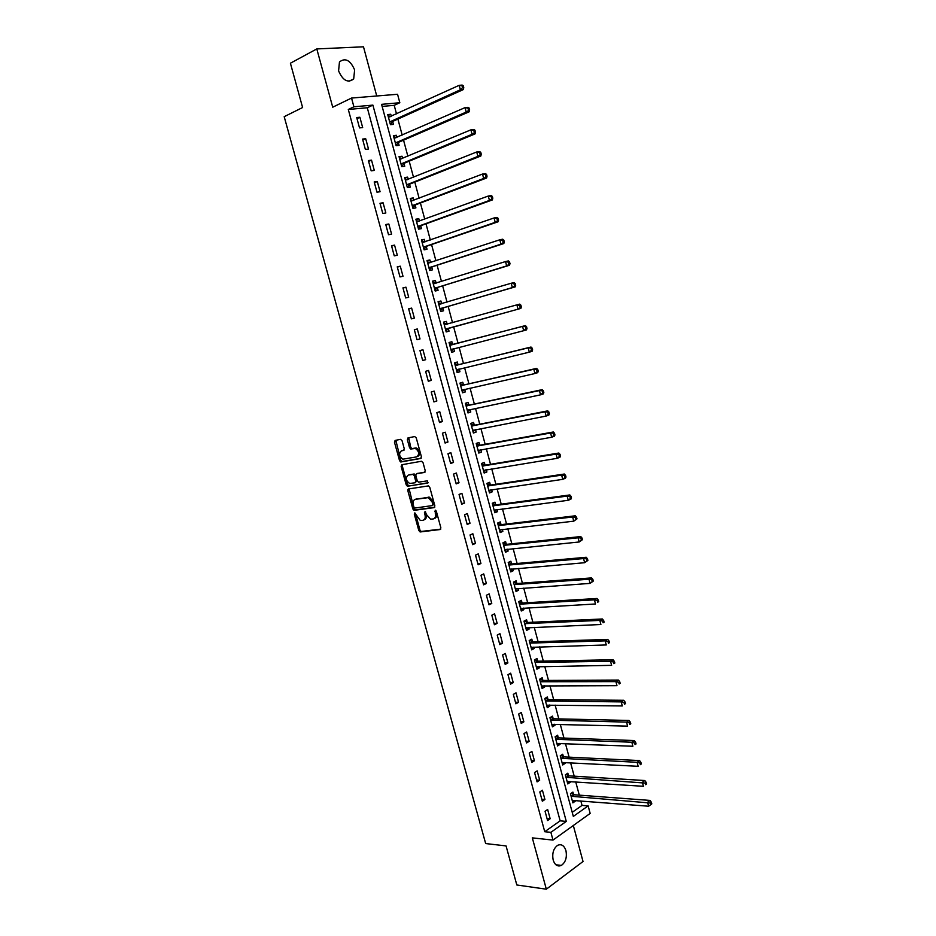 <?xml version="1.0" encoding="UTF-8"?>
<svg xmlns="http://www.w3.org/2000/svg" width="936" height="936" viewBox="0 0 936 936"><rect width="100%" height="100%" fill="white"/><g stroke="black" fill="none" stroke-linecap="round" stroke-linejoin="round"><path stroke-width="1.4" d="M414.742 512.928L414.285 514.121L418.801 530.536L420.311 531.94L440.177 529.53L440.868 527.834L436.293 511.126L435.217 510.132L435.322 513.501C435.942 516.578 435.205 518.404 433.134 518.989L430.525 519.164L426.559 514.683L425.108 511.559L424.429 512.741L425.014 514.882C425.634 517.936 424.921 519.749 422.873 520.322L420.322 520.498L414.742 512.928M415.373 513.185L419.948 530.068L421.188 531.461L440.774 529.121M435.825 510.354L436.469 513.033L435.322 513.501M425.517 511.781L426.161 514.426L425.014 514.882M338.586 70.902C342.915 80.648 347.958 83.327 353.691 78.928L354.627 69.907C350.31 60.138 345.267 57.482 339.464 61.94L338.586 70.902M553.176 860.044C554.884 865.098 557.61 866.888 561.331 865.437C565.625 862.325 567.157 857.399 565.941 850.66C564.221 845.571 561.471 843.781 557.704 845.29C553.468 848.414 551.959 853.339 553.176 860.044M402.059 440.716L400.55 439.347L395.109 440.423L394.465 442.201L399.543 460.641L400.702 461.986L420.732 458.488L421.399 456.709L416.263 437.943L414.718 436.562L408.002 437.884L407.347 439.686L409.535 447.665L410.693 449.023L415.397 448.461C419.211 451.433 419.644 454.241 416.719 456.885L402.819 459.178C399.064 456.265 398.607 453.48 401.462 450.836L403.591 450.438L404.247 448.66L402.059 440.716M353.902 106.786L351.538 98.058L397.566 94.279L399.824 102.726L381.584 104.341L573.323 816.414L588.136 805.884L590.16 813.419L552.989 840.095L550.883 832.338L566.28 821.41L372.891 105.113L353.902 106.786L348.297 109.465L544.74 831.718L550.883 832.338M552.989 840.095L532.315 837.872L546.332 889.2L516.824 884.976L506.06 845.922L485.667 843.558L284.193 116.684L302.609 107.523L290.406 63.215L316.801 48.929L332.725 107.195L351.538 98.058M408.47 488.955L407.827 490.675L412.858 508.973L414.075 510.354L434.175 507.628L434.866 505.896L429.764 487.27L428.559 485.889L408.47 488.955M406.212 484.848L401.158 466.479L401.801 464.736L421.481 461.261L423.037 462.653L425.225 470.668L424.546 472.434L416.473 473.78L415.806 475.535L417.257 480.8L418.45 482.169L427.436 480.847L427.799 483.058L407.406 486.217L406.212 484.848L407.371 484.415L402.316 466.07L401.158 466.479M376.74 95.998L363.484 46.8L316.801 48.929M546.332 889.2L583.023 861.506L573.323 825.505M544.74 831.718L560.149 820.837L367.286 107.757L348.297 109.465M550.157 818.743L547.654 809.5L545.068 811.29L547.572 820.533L550.157 818.743L547.01 818.45M544.928 799.484L542.424 790.218L539.815 791.961L542.342 801.239L544.928 799.484L541.792 799.227M539.686 780.156L537.17 770.866L534.55 772.574L537.077 781.888L539.686 780.156L536.562 779.957M534.433 760.781L531.905 751.456L529.273 753.117L531.812 762.466L534.433 760.781L531.309 760.617M529.156 741.335L526.629 731.987L523.973 733.613L526.523 742.985L529.156 741.335L526.044 741.218M523.867 721.832L521.329 712.448L518.661 714.039L521.212 723.434L523.867 721.832L520.755 721.761M518.567 702.269L516.005 692.851L513.326 694.395L515.888 703.825L518.567 702.269L515.455 702.234M513.232 682.636L510.67 673.183L507.979 674.692L510.553 684.157L513.232 682.636L510.132 682.648M507.897 662.934L505.323 653.457L502.609 654.931L505.194 664.42L507.897 662.934L504.796 662.992M502.538 643.184L499.953 633.672L497.227 635.099L499.812 644.623L502.538 643.184L499.45 643.278M497.156 623.353L494.571 613.817L491.821 615.198L494.419 624.757L497.156 623.353L494.079 623.505M491.763 603.474L489.165 593.904L486.404 595.249L489.013 604.832L491.763 603.474L488.697 603.662M486.357 583.514L483.748 573.92L480.975 575.219L483.584 584.836L486.357 583.514L483.292 583.76M480.928 563.507L478.308 553.878L475.511 555.13L478.132 564.782L480.928 563.507L477.863 563.788M475.476 543.418L472.855 533.754L470.047 534.971L472.668 544.658L475.476 543.418L472.423 543.746M470.012 523.271L467.38 513.583L464.548 514.753L467.193 524.464L470.012 523.271L466.97 523.645M464.525 503.065L461.893 493.33L459.05 494.465L461.694 504.211L464.525 503.065L461.495 503.486M459.026 482.777L456.382 473.019L453.515 474.107L456.171 483.889L459.026 482.777L455.996 483.257M453.504 462.431L450.848 452.65L447.97 453.691L450.637 463.495L453.504 462.431L450.485 462.957M447.97 442.026L445.302 432.198L442.412 433.204L445.08 443.044L447.97 442.026L444.963 442.588M442.412 421.539L439.745 411.688L436.831 412.647L439.51 422.522L442.412 421.539L439.417 422.159M436.843 400.994L434.164 391.108L431.227 392.02L433.918 401.93L436.843 400.994L433.848 401.661M431.25 380.379L428.559 370.457L425.611 371.323L428.314 381.268L431.25 380.379L428.267 381.092M425.646 359.693L422.943 349.748L419.971 350.567L422.686 360.535L425.646 359.693L422.662 360.454M420.007 338.949L417.304 328.957L414.32 329.729L417.035 339.745L420.007 338.949M414.367 318.123L411.641 308.108L408.646 308.833L411.372 318.872L414.367 318.123M408.693 297.227L405.967 287.176L402.948 287.867L405.686 297.94L408.693 297.227M403.006 276.272L400.28 266.187L397.238 266.818L399.988 276.927L403.006 276.272M397.309 255.247L394.559 245.127L391.505 245.712L394.267 255.856L397.309 255.247M391.587 234.14L388.826 223.985L385.761 224.535L388.522 234.714L391.587 234.14M385.843 212.975L383.081 202.784L379.993 203.276L382.765 213.49L385.843 212.975M380.075 191.728L377.302 181.502L374.201 181.958L376.986 192.196L380.075 191.728M374.295 170.41L371.522 160.161L368.386 160.559L371.183 170.843L374.295 170.41M368.503 149.035L365.707 138.739L362.56 139.09L365.356 149.409L368.503 149.035M362.677 127.577L359.88 117.246L356.71 117.55L359.518 127.904L362.677 127.577M572.224 812.319L582.04 805.393L580.835 800.9M579.29 795.155L575.722 781.864M574.201 776.178L570.597 762.77M569.088 757.142L565.461 743.605M563.963 738.059L560.301 724.394M558.827 718.907L555.13 705.112M553.679 699.695L549.935 685.772M548.508 680.413L544.74 666.373M543.313 661.085L539.51 646.905M538.106 641.687L534.269 627.377M532.888 622.229L529.015 607.792M527.658 602.714L523.75 588.136M522.405 583.128L518.45 568.421M517.128 563.484L513.15 548.648M511.84 543.781L507.827 528.805M506.54 524.008L502.48 508.903M501.216 504.176L497.121 488.931M495.881 484.275L491.751 468.901M490.522 464.315L486.357 448.8M485.152 444.284L480.952 428.641M479.758 424.195L475.523 408.4M474.353 404.036L470.071 388.112M468.924 383.818L464.607 367.754M463.484 363.531L459.131 347.326M458.02 343.173L453.632 326.851M452.533 322.721L448.145 306.376M447.01 302.141L442.634 285.831M441.476 281.502L437.1 265.227M435.919 260.793L431.555 244.553M430.338 240.014L425.997 223.809M424.745 219.164L420.404 203.007M419.129 198.245L414.812 182.122M413.501 177.255L409.184 161.179M407.85 156.207L403.545 140.154M402.188 135.076L397.894 119.071M396.501 113.876L394.208 105.335L382.134 106.412M573.581 794.547L572.914 792.09L570.445 793.798L572.879 802.866L575.347 801.146L575.172 800.455M568.503 775.64L567.836 773.183L565.344 774.856L567.789 783.947L570.281 782.262L570.071 781.49M563.402 756.686L562.735 754.217L560.231 755.843L562.688 764.981L565.192 763.331L564.958 762.477M558.289 737.673L557.622 735.193L555.106 736.784L557.563 745.945L560.079 744.331L559.833 743.395M553.164 718.591L552.497 716.11L549.958 717.666L552.427 726.851L554.966 725.271L554.685 724.242M548.016 699.449L547.349 696.957L544.799 698.478L547.279 707.698L549.818 706.153L549.526 705.042M542.857 680.261L542.19 677.758L539.627 679.232L542.108 688.475L544.67 686.977L544.342 685.784M537.685 661.003L537.007 658.488L534.433 659.927L536.925 669.205L539.499 667.742L539.148 666.455M532.49 641.675L531.812 639.159L529.214 640.563L531.718 649.865L534.316 648.449L533.941 647.068M527.284 622.3L526.605 619.772L523.996 621.13L526.5 630.466L529.109 629.086L528.711 627.623M522.054 602.854L521.375 600.327L518.755 601.649L521.27 611.009L523.891 609.664L523.47 608.107M516.812 583.35L516.134 580.811L513.49 582.098L516.017 591.482L518.649 590.183L518.216 588.533M511.559 563.788L510.869 561.237L508.213 562.477L510.752 571.908L513.396 570.644L512.94 568.901M506.282 544.155L505.592 541.605L502.925 542.798L505.463 552.252L508.131 551.035L507.64 549.21M500.994 524.464L500.304 521.902L497.613 523.06L500.163 532.549L502.843 531.367L502.328 529.448M495.682 504.715L494.992 502.141L492.277 503.264L494.84 512.776L497.542 511.629L497.004 509.617M490.359 484.895L489.657 482.309L486.942 483.397L489.505 492.933L492.219 491.833L491.657 489.727M485.012 465.016L484.321 462.419L481.572 463.46L484.158 473.043L486.884 471.978L486.299 469.778M479.653 445.068L478.951 442.471L476.202 443.465L478.787 453.071L481.525 452.053L480.917 449.76M474.271 425.061L473.569 422.452L470.808 423.411L473.394 433.04L476.155 432.069L475.511 429.682M468.877 404.984L468.175 402.375L465.391 403.287L467.988 412.951L470.773 412.015L470.106 409.535M463.472 384.848L462.758 382.227L459.962 383.093L462.571 392.792L465.367 391.903L464.665 389.329M458.032 364.654L457.33 362.01L454.51 362.84L457.131 372.575L459.939 371.721L459.237 369.088M452.591 344.378L451.877 341.734L449.046 342.517L451.667 352.287L454.498 351.48L453.784 348.835M447.127 324.043L446.413 321.399L443.559 322.136L446.191 331.929L449.034 331.168L448.332 328.524M441.64 303.65L440.926 300.982L438.06 301.685L440.704 311.512L443.559 310.787L442.845 308.131M436.141 283.163L435.427 280.507L432.537 281.163L435.193 291.026L438.071 290.347L437.346 287.68M430.595 262.536L429.905 259.962L427.003 260.571L429.659 270.469L432.549 269.837L431.835 267.158M425.038 241.851L424.359 239.359L421.446 239.92L424.113 249.842L427.027 249.257L426.301 246.577M419.457 221.083L418.801 218.685L415.865 219.199L418.544 229.156L421.481 228.618L420.755 225.927M413.852 200.257L413.232 197.941L410.272 198.409L412.963 208.4L415.912 207.897L415.186 205.206M408.236 179.361L407.64 177.126L404.668 177.547L407.359 187.574L410.319 187.118L409.594 184.415M402.609 158.395L402.024 156.242L399.04 156.628L401.743 166.678L404.726 166.269L403.989 163.554M396.946 137.358L396.396 135.287L393.389 135.626L396.103 145.712L399.099 145.361L398.362 142.635M391.283 116.263L390.745 114.274L387.715 114.566L390.441 124.687L393.459 124.371L392.722 121.633M394.208 105.335L399.824 102.726M582.04 805.393L588.136 805.884M560.149 820.837L566.28 821.41M367.286 107.757L372.891 105.113M575.347 801.146L572.352 800.9M570.281 782.262L567.286 782.063M565.192 763.331L562.197 763.168M560.079 744.331L557.095 744.214M554.966 725.271L551.983 725.189M549.818 706.153L546.858 706.118M544.67 686.977L541.71 686.977M539.499 667.742L536.539 667.789M534.316 648.449L531.355 648.531M529.109 629.086L526.161 629.214M523.891 609.664L520.954 609.827M518.649 590.183L515.724 590.394M513.396 570.644L510.471 570.89M508.131 551.035L505.218 551.327M502.843 531.367L499.929 531.695M497.542 511.629L494.641 512.004M492.219 491.833L489.317 492.254M486.884 471.978L483.994 472.446M481.525 452.053L478.647 452.568M476.155 432.069L473.277 432.619M470.773 412.015L467.895 412.612M465.367 391.903L462.501 392.547M459.939 371.721L457.084 372.411M454.498 351.48L451.643 352.205M446.413 321.399L443.57 322.183M440.926 300.982L438.095 301.825M435.427 280.507L432.596 281.397M429.905 259.962L427.085 260.898M424.359 239.359L421.551 240.341M418.801 218.685L416.005 219.703M413.232 197.941L410.436 199.005M407.64 177.126L404.855 178.238M402.024 156.242L399.251 157.412M396.396 135.287L393.623 136.504M390.745 114.274L387.984 115.537M408.985 489.118L407.862 489.458M417.304 328.957L414.332 329.788M411.641 308.108L408.693 308.985M405.967 287.176L403.018 288.112M400.28 266.187L397.332 267.169M394.559 245.127L391.634 246.156M388.826 223.985L385.901 225.073M383.081 202.784L380.156 203.919M377.302 181.502L374.4 182.695M371.522 160.161L368.62 161.401M365.707 138.739L362.817 140.026M359.88 117.246L356.99 118.591M424.02 519.866L423.985 519.878C426.055 519.293 426.769 517.479 426.161 514.426M434.269 518.532L434.281 518.532C436.351 517.947 437.089 516.11 436.469 513.033M409.114 488.861L414.005 508.517L415.221 509.909L434.749 507.242M413.911 507.055L414.964 508.037L432.35 505.592L432.83 504.375L432.198 502.094L428.29 497.636L415.397 499.333C413.373 499.941 412.671 501.766 413.291 504.808L413.911 507.055M432.584 505.498L433.976 503.931L432.83 504.375M415.572 499.262L429.437 497.18L433.345 501.649L433.976 503.931M402.492 464.619L402.316 466.07M425.049 472.118L417.374 473.452M428.22 482.73L407.722 486.229M408.213 475.16C405.335 477.793 405.803 480.566 409.629 483.479L415.057 482.789L415.713 481.045L414.274 475.792L413.092 474.423L408.681 474.985M415.327 482.683L416.871 480.613L415.713 481.045M409.371 474.739L414.25 473.99L415.432 475.359L416.871 480.613M407.371 484.415L408.88 485.796M402.07 450.625L404.048 450.157M417.877 456.475C420.814 453.831 420.369 451.023 416.567 448.051L414.391 448.414M408.74 437.744L410.705 447.256L411.863 448.613L415.561 448.005M395.846 440.271L400.702 460.219L401.86 461.577L421.212 458.195M572.224 800.409L648.648 806.224L647.607 802.246L650.052 800.42L574.236 794.769L571.147 793.307M650.415 803.029L650.824 804.621L651.807 803.884L651.386 802.292L650.415 803.029L571.1 796.255M650.824 804.621L648.648 806.224M650.052 800.42L651.386 802.292M567.134 781.49L643.418 786.298L642.365 782.309L644.822 780.53L569.158 775.874L566.011 774.411M645.173 783.081L645.594 784.684L646.577 783.97L646.156 782.367L645.173 783.081L566.011 777.325M646.577 783.97L645.594 784.684M644.822 780.53L646.156 782.367M562.021 762.501L638.165 766.303L637.112 762.302L639.58 760.57L564.057 756.908L560.851 755.446M639.92 763.074L640.341 764.677L641.324 763.975L640.903 762.372L639.92 763.074L637.112 762.302L560.898 758.324M641.324 763.975L640.341 764.677M639.58 760.57L640.903 762.372M556.897 743.465L632.888 746.249L631.835 742.236L634.327 740.54L558.944 737.884L555.68 736.421M634.643 742.997L635.064 744.6L636.059 743.921L635.638 742.318L634.643 742.997L631.835 742.236L555.773 739.264M636.059 743.921L635.064 744.6M634.327 740.54L635.638 742.318M551.76 724.359L627.6 726.125L626.547 722.101L629.05 720.451L553.784 718.789L550.485 717.339M629.355 722.849L629.776 724.464L630.782 723.797L630.361 722.194L629.355 722.849L626.547 722.101L550.625 720.158M630.782 723.797L629.776 724.464M629.05 720.451L630.361 722.194M546.601 705.194L622.3 705.943L621.235 701.895L623.75 700.292L548.613 699.648L545.279 698.197M624.055 702.643L624.476 704.258L625.482 703.615L625.061 702L624.055 702.643L621.235 701.895L545.466 700.982M625.482 703.615L624.476 704.258M623.75 700.292L625.061 702M541.429 685.971L616.976 685.678L615.911 681.619L618.439 680.062L543.512 680.449L540.037 678.998M618.731 682.367L619.152 683.994L620.158 683.362L619.737 681.736L618.731 682.367L615.911 681.619L540.294 681.747M620.158 683.362L619.152 683.994M618.439 680.062L619.737 681.736M536.281 666.818L611.629 665.356L610.564 661.284L613.115 659.763L538.34 661.179L534.784 659.728M613.384 662.021L613.805 663.647L614.835 663.039L614.402 661.413L613.384 662.021L610.564 661.284L535.1 662.442M614.835 663.039L613.805 663.647M613.115 659.763L614.402 661.413M531.04 647.349L606.271 644.962L605.206 640.879L607.768 639.405L533.146 641.85L529.519 640.399M531.098 647.548L531.753 647.127M608.026 641.605L608.447 643.243L609.476 642.646L609.043 641.02L608.026 641.605L605.206 640.879L529.893 643.09M609.476 642.646L608.447 643.243M607.768 639.405L609.043 641.02M525.821 627.939L600.9 624.511L599.824 620.404L602.398 618.977L527.927 622.463L524.218 621.013M525.903 628.231L526.699 627.705M602.644 621.13L603.077 622.768L604.106 622.194L603.673 620.556L602.644 621.13L599.824 620.404L524.675 623.668M604.106 622.194L603.077 622.768M602.398 618.977L603.673 620.556M520.58 608.47L595.507 603.977L594.418 599.859L597.016 598.478L522.709 603.006L518.907 601.567M520.685 608.845L521.621 608.213M597.25 600.573L597.683 602.222L598.724 601.661L598.291 600.023L597.25 600.573L594.418 599.859L519.433 604.188M598.724 601.661L597.683 602.222M597.016 598.478L598.291 600.023M515.327 588.943L590.09 583.385L589.001 579.255L591.622 577.91L517.468 583.502L513.56 582.063M515.455 589.411L516.52 588.662M591.833 579.957L592.266 581.607L593.319 581.069L592.874 579.419L589.001 579.255L514.18 584.637M593.319 581.069L590.09 583.385L592.266 581.607M591.622 577.91L592.874 579.419M510.061 569.345L584.661 562.712L583.573 558.57L586.205 557.271L512.203 563.928L508.213 562.489M510.214 569.895L511.407 569.029M586.404 559.272L586.837 560.933L587.89 560.407L587.457 558.745L583.573 558.57L508.903 565.04M587.89 560.407L584.661 562.712L586.837 560.933M586.205 557.271L587.457 558.745M504.773 549.689L579.208 541.979L578.12 537.826L580.765 536.562L506.926 544.296L502.948 542.903M504.949 550.333L506.282 549.338M580.952 538.516L581.385 540.177L582.449 539.674L582.005 538.013L578.12 537.826L503.615 545.372M582.449 539.674L579.208 541.979L581.385 540.177M580.765 536.562L582.005 538.013M499.473 529.975L573.745 521.165L572.645 517L575.312 515.794L501.637 524.593L497.659 523.247M499.66 530.7L501.134 529.589M575.476 517.69L575.921 519.351L576.985 518.872L576.553 517.198L572.645 517L498.303 525.634M576.985 518.872L573.745 521.165L575.921 519.351M575.312 515.794L576.553 517.198M494.149 510.19L568.257 500.292L567.157 496.115L569.837 494.945L496.326 504.832L492.359 503.533M494.372 511.009L495.963 509.757M569.989 496.782L570.433 498.467L571.51 497.987L571.065 496.314L567.157 496.115L492.979 505.838M571.51 497.987L570.937 499.122L568.257 500.292L570.433 498.467M569.837 494.945L571.065 496.314M488.814 490.347L562.747 479.349L561.647 475.149L564.35 474.025L490.99 485L487.036 483.76M489.048 491.26L490.78 489.856M564.49 475.816L564.934 477.5L566.011 477.044L565.566 475.371L561.647 475.149L487.633 485.983M566.011 477.044L565.449 478.214L562.747 479.349L564.934 477.5M564.35 474.025L565.566 475.371M483.456 470.445L557.224 458.324L556.113 454.112L558.839 453.036L485.655 465.11L481.701 463.917M483.725 471.44L485.573 469.895M558.967 454.779L559.4 456.464L560.488 456.031L560.044 454.346L556.113 454.112L482.274 466.058M560.488 456.031L559.939 457.248L557.224 458.324L559.4 456.464M558.839 453.036L560.044 454.346M478.085 450.473L551.678 437.241L550.567 433.017L553.305 431.987L480.285 445.162L476.342 444.003M478.378 451.55L480.355 449.865M553.422 433.66L553.866 435.357L554.954 434.947L554.51 433.251L550.567 433.017L476.904 446.074M554.954 434.947L554.416 436.199L551.678 437.241L553.866 435.357M553.305 431.987L554.51 433.251M472.692 430.431L546.121 416.075L545.009 411.84L547.759 410.857L474.915 425.143L470.972 424.031M473.008 431.613L475.125 429.753M547.852 412.483L548.297 414.18L549.397 413.782L548.952 412.086L545.009 411.84L471.51 426.02M549.397 413.782L548.87 415.081L546.121 416.075L548.297 414.18M547.759 410.857L548.952 412.086M467.286 410.331L540.54 394.84L539.417 390.593L542.19 389.657L469.509 405.066L465.578 404.001M542.272 391.225L542.716 392.933L543.828 392.558L543.383 390.85L539.417 390.593L466.093 405.908M467.626 411.594L469.872 409.582M543.828 392.558L543.301 393.904L540.54 394.84L542.716 392.933M542.19 389.657L543.383 390.85M461.857 390.172L534.936 373.534L533.812 369.264L536.609 368.375L464.104 384.918L460.173 383.9M536.679 369.895L537.124 371.604L538.235 371.253L537.79 369.545L533.812 369.264L460.664 385.726M462.22 391.529L464.595 389.341M538.235 371.253L537.72 372.645L534.936 373.534L537.124 371.604M536.609 368.375L537.79 369.545M456.417 369.931L529.32 352.158L528.196 347.876L531.005 347.034L458.675 364.701L454.756 363.741M456.803 371.381L459.295 369.03M531.051 348.496L531.508 350.216L532.631 349.877L532.174 348.157L528.196 347.876L455.224 365.485M532.631 349.877L532.128 351.304L529.32 352.158L531.508 350.216M531.005 347.034L532.174 348.157M450.953 349.643L523.68 330.7L522.557 326.407L525.377 325.611L453.223 344.425L449.303 343.512M451.374 351.187L454.007 348.637M525.412 327.027L525.868 328.747L526.991 328.419L526.547 326.699L522.557 326.407L449.76 345.173M526.991 328.419L526.5 329.905L523.68 330.7L525.868 328.747M525.377 325.611L526.547 326.699M447.49 324.113L443.851 323.212M445.922 330.911L448.847 328.162L520.861 308.424L518.029 309.184L516.894 304.867L444.272 324.792M445.477 329.273L518.029 309.184L521.34 306.903L520.896 305.171L519.761 305.475L520.205 307.195M519.761 305.475L516.894 304.867L519.737 304.118L520.896 305.171M521.34 306.903L520.861 308.424M441.792 303.685L438.376 302.855M440.446 310.576L443.371 307.769L515.21 286.872L512.355 287.574L511.208 283.245L438.773 304.352M439.978 308.845L512.355 287.574L515.678 285.304L515.221 283.573L514.075 283.854L514.531 285.585M514.075 283.854L511.208 283.245L514.075 282.555L515.221 283.573M515.678 285.304L515.21 286.872M436.106 283.175L432.877 282.426M434.959 290.172L437.872 287.305L509.523 265.251L506.657 265.906L505.51 261.565L433.251 283.842M434.468 288.346L506.657 265.906L509.991 263.636L509.535 261.893L508.377 262.15L508.833 263.894M508.377 262.15L505.51 261.565L508.388 260.922L509.535 261.893M509.991 263.636L509.523 265.251M430.408 262.595L427.366 261.94M429.46 269.708L432.35 266.772L503.825 243.547L500.935 244.156L499.789 239.791L427.717 263.262M428.934 267.79L500.935 244.156L504.282 241.886L503.825 240.142L502.667 240.376L503.123 242.131M502.667 240.376L499.789 239.791L502.69 239.206L503.825 240.142M504.282 241.886L503.825 243.547M424.698 241.968L421.832 241.383M423.926 249.175L426.816 246.18L498.116 221.774L495.202 222.335L494.056 217.959L422.171 242.611M423.388 247.151L495.202 222.335L498.549 220.065L498.092 218.31L496.922 218.533L497.39 220.288M496.922 218.533L494.056 217.959L496.969 217.409L498.092 218.31M498.549 220.065L498.116 221.774M418.965 221.27L416.286 220.756M418.392 228.571L421.27 225.517L492.371 199.93L489.446 200.433L488.288 196.045L416.59 221.902M417.819 226.453L489.446 200.433L492.804 198.163L492.348 196.408L491.166 196.607L491.634 198.374M491.166 196.607L488.288 196.045L491.224 195.542L492.348 196.408M492.804 198.163L492.371 199.93M413.209 200.503L410.717 200.058M412.834 207.909L415.701 204.785L486.615 178.004L483.666 178.46L482.52 174.049L411.009 201.123M412.238 205.698L483.666 178.46L487.036 176.19L486.568 174.435L485.398 174.611L485.854 176.377M485.398 174.611L482.52 174.049L485.468 173.605L486.568 174.435M487.036 176.19L486.615 178.004M407.441 179.677L405.136 179.291M407.254 187.165L410.108 183.982L480.847 155.996L477.875 156.406L476.716 151.983L405.393 180.274M406.633 184.86L477.875 156.406L481.244 154.147L480.788 152.381L479.595 152.533L480.063 154.311M479.595 152.533L476.716 151.983L479.688 151.585L480.788 152.381M481.244 154.147L480.847 155.996M401.661 158.792L399.532 158.465M401.649 166.362L404.504 163.121L475.043 133.918L472.06 134.281L470.89 129.847L399.766 159.354M401.006 163.952L472.06 134.281L475.441 132.023L474.973 130.244L473.78 130.385L474.248 132.163M473.78 130.385L470.89 129.847L473.885 129.496L474.973 130.244M475.441 132.023L475.043 133.918M395.858 137.838L393.904 137.569M396.045 145.489L398.876 142.178L469.228 111.77L466.222 112.074L465.052 107.617L394.126 138.364M395.366 142.986L466.222 112.074L469.615 109.816L469.147 108.038L467.941 108.155L468.409 109.933M467.941 108.155L465.052 107.617L468.058 107.324L469.147 108.038M469.615 109.816L469.228 111.77M390.031 116.824L388.264 116.602M390.406 124.546L393.225 121.177L463.39 89.54L460.372 89.786L459.19 85.316L388.463 117.304M389.704 121.937L460.372 89.786L462.56 87.633L463.765 87.539L463.297 85.749L462.08 85.843L462.56 87.633M462.08 85.843L459.19 85.316L462.22 85.082L463.297 85.749M463.765 87.539L463.39 89.54M415.42 513.665L414.285 514.121M435.883 510.88L434.737 511.337M425.576 512.284L424.429 512.741M421.457 531.472L420.311 531.94M419.948 530.068L418.801 530.536M415.514 509.921L414.367 510.366M414.005 508.517L412.858 508.973M408.974 490.242L407.827 490.675M433.345 501.649L432.198 502.094M428.419 497.133L427.261 497.578M416.543 498.888L415.397 499.333M417.631 473.359L416.473 473.78M415.432 475.359L414.274 475.792M413.911 473.979L412.753 474.4M402.62 450.427L401.462 450.836M412.226 448.625L411.068 449.034M410.705 447.256L409.535 447.665M408.517 439.288L407.347 439.686M402.211 461.588L401.053 461.998M400.702 460.219L399.543 460.641M395.635 441.804L394.465 442.201M574.236 794.769L571.756 796.489M573.756 794.629L571.276 796.349M569.158 775.874L566.666 777.547M568.678 775.733L566.186 777.407M564.057 756.908L561.553 758.546M563.577 756.768L561.073 758.406M556.417 739.475L558.944 737.872L556.429 739.475M558.464 737.755L555.949 739.358M553.819 718.789L551.281 720.357M553.34 718.672L550.801 720.24M548.671 699.648L546.121 701.169M548.192 699.531L545.641 701.052M543.512 680.449L540.949 681.934M543.032 680.332L540.47 681.817M538.34 661.179L535.755 662.63M537.861 661.073L535.275 662.524M533.146 641.85L530.548 643.254M532.666 641.757L530.068 643.161M527.927 622.463L525.318 623.832M527.459 622.37L524.85 623.739M522.709 603.006L520.077 604.34M522.23 602.924L519.609 604.258M517.468 583.502L514.823 584.789M516.988 583.42L514.344 584.707M512.203 563.928L509.547 565.18M511.735 563.858L509.067 565.098M506.926 544.296L504.258 545.501M506.458 544.225L503.779 545.431M501.637 524.593L498.946 525.763M501.158 524.534L498.478 525.704M496.326 504.832L493.623 505.955M495.858 504.773L493.143 505.896M490.99 485L488.276 486.088M490.522 484.953L487.808 486.041M485.655 465.11L482.917 466.163M485.187 465.075L482.45 466.116M478.846 450.134L478.214 450.368M480.285 445.162L477.535 446.168M479.817 445.126L477.067 446.133M473.593 430.057L472.82 430.326M474.915 425.143L472.142 426.102M474.447 425.12L471.674 426.079M468.398 409.898L467.415 410.225M469.509 405.066L466.725 405.978M463.332 389.622L461.986 390.055M464.104 384.918L461.296 385.796M458.675 369.182L456.546 369.814M458.675 364.701L455.855 365.543M458.207 364.689L455.387 365.531M453.913 348.719L451.082 349.514M453.223 344.425L450.391 345.22M452.755 344.425L449.923 345.22M448.449 328.396L445.606 329.156M448.847 328.162L446.004 328.922M447.291 324.09L444.436 324.839M442.974 308.002L440.107 308.716M443.371 307.769L440.505 308.482M441.558 303.744L438.937 304.387M437.475 287.551L434.596 288.218M437.872 287.305L434.994 287.972M434.983 283.514L433.426 283.877M431.964 267.029L429.062 267.661M432.35 266.772L429.46 267.392M429.004 263.063L427.892 263.297M426.43 246.437L423.505 247.022M426.816 246.18L423.903 246.753M423.201 242.482L422.335 242.646M420.872 225.787L417.947 226.325M421.27 225.517L418.334 226.044M417.479 221.809L416.766 221.937M415.303 205.066L412.355 205.557M415.701 204.785L412.741 205.276M411.781 201.053L411.173 201.146M409.711 184.275L406.75 184.72M410.108 183.982L407.137 184.427M404.106 163.414L401.123 163.812M404.504 163.121L401.521 163.519M398.49 142.483L395.483 142.834M398.876 142.178L395.87 142.529M392.839 121.481L389.821 121.797M393.225 121.177L390.207 121.481M353.691 78.928L348.976 81.28M561.331 865.437L555.902 864.759M421.188 531.461L420.042 531.929M415.221 509.909L414.075 510.354M429.437 497.18L428.29 497.636M414.25 473.99L413.092 474.423M408.552 485.784L407.406 486.217M416.567 448.051L415.397 448.461M411.863 448.613L410.693 449.023M401.86 461.577L400.702 461.986M553.784 718.789L551.257 720.357M548.613 699.648L546.062 701.169M543.43 680.437L540.868 681.923M538.223 661.167L535.649 662.618M533.005 641.839L530.408 643.254M527.764 622.452L525.154 623.821M522.51 603.006L519.889 604.328M517.245 583.491L514.601 584.778M511.957 563.917L509.301 565.168M506.657 544.284L503.989 545.489M501.333 524.581L498.654 525.751M495.998 504.82L493.295 505.943M490.651 484.988L487.925 486.076M485.281 465.098L482.543 466.151M479.899 445.15L477.149 446.156M474.493 425.131L471.721 426.091"/></g></svg>
